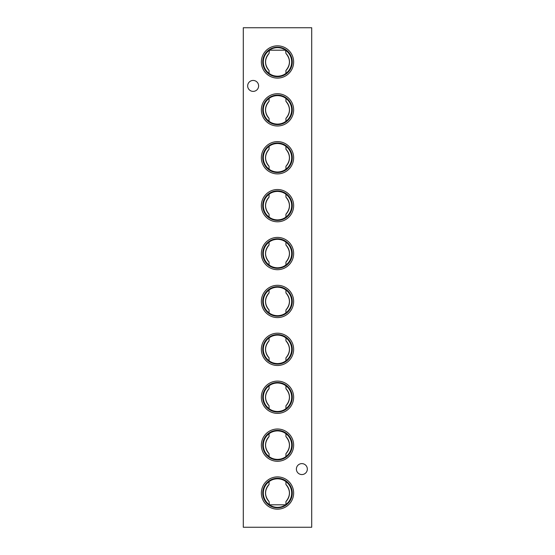 <?xml version="1.0" encoding="UTF-8"?>
<svg xmlns="http://www.w3.org/2000/svg" width="555" height="555" viewBox="0 0 555 555"><rect width="100%" height="100%" fill="white"/><g stroke="black" fill="none" stroke-linecap="round" stroke-linejoin="round"><path stroke-width="0.83" d="M269.439 504.807L285.561 504.807C283.265 506.444 280.58 507.298 277.5 507.36C274.434 507.305 271.749 506.451 269.439 504.807L269.064 501.56C264.423 495.886 264.423 490.211 269.064 484.515A11.988 11.988 0 0 0 269.064 501.56M285.561 50.193L269.439 50.193C271.735 48.556 274.42 47.702 277.5 47.64C280.566 47.695 283.251 48.549 285.561 50.193L285.936 53.44C290.577 59.114 290.577 64.789 285.936 70.485A11.988 11.988 0 0 0 285.936 53.44M277.5 45.822A16.144 16.144 0 0 0 261.356 61.966A16.144 16.144 0 0 0 277.5 78.102A16.144 16.144 0 0 0 293.644 61.966A16.144 16.144 0 0 0 277.5 45.822M277.5 47.189A14.77 14.77 0 0 0 262.73 61.966A14.77 14.77 0 0 0 277.5 76.736A14.77 14.77 0 0 0 292.27 61.966A14.77 14.77 0 0 0 277.5 47.189M269.064 50.567A14.173 14.173 0 0 0 269.064 73.357L269.064 70.485C264.423 64.81 264.423 59.135 269.064 53.44L269.439 50.193M285.936 70.485L285.936 73.357C283.619 75.168 280.809 76.118 277.5 76.208C274.205 76.125 271.395 75.168 269.064 73.357M277.5 93.719A16.144 16.144 0 0 0 261.356 109.862A16.144 16.144 0 0 0 277.5 125.999A16.144 16.144 0 0 0 293.644 109.862A16.144 16.144 0 0 0 277.5 93.719M277.5 95.085A14.77 14.77 0 0 0 262.73 109.862A14.77 14.77 0 0 0 277.5 124.632A14.77 14.77 0 0 0 292.27 109.862A14.77 14.77 0 0 0 277.5 95.085M269.064 101.343L269.064 98.464A14.173 14.173 0 0 0 269.064 121.254L269.064 118.381C264.423 112.707 264.423 107.032 269.064 101.343A11.988 11.988 0 0 0 269.064 118.381M285.936 118.381A11.988 11.988 0 0 0 285.936 101.343C290.577 107.011 290.577 112.693 285.936 118.381L285.936 121.254C283.619 123.064 280.809 124.015 277.5 124.112C274.205 124.022 271.395 123.071 269.064 121.254M269.064 98.464C271.381 96.653 274.191 95.703 277.5 95.613C280.795 95.696 283.605 96.653 285.936 98.464L285.936 101.343M277.5 141.615A16.144 16.144 0 0 0 261.356 157.759A16.144 16.144 0 0 0 277.5 173.895A16.144 16.144 0 0 0 293.644 157.759A16.144 16.144 0 0 0 277.5 141.615M277.5 142.982A14.77 14.77 0 0 0 262.73 157.759A14.77 14.77 0 0 0 277.5 172.529A14.77 14.77 0 0 0 292.27 157.759A14.77 14.77 0 0 0 277.5 142.982M269.064 149.239L269.064 146.367A14.173 14.173 0 0 0 269.064 169.15L269.064 166.278C264.423 160.61 264.423 154.928 269.064 149.239A11.988 11.988 0 0 0 269.064 166.278M285.936 166.278A11.988 11.988 0 0 0 285.936 149.239C290.577 154.907 290.577 160.589 285.936 166.278L285.936 169.15C283.619 170.961 280.809 171.911 277.5 172.008C274.205 171.918 271.395 170.968 269.064 169.15M269.064 146.367C271.381 144.55 274.191 143.599 277.5 143.509C280.795 143.599 283.605 144.55 285.936 146.367L285.936 149.239M277.5 189.512A16.144 16.144 0 0 0 261.356 205.655A16.144 16.144 0 0 0 277.5 221.792A16.144 16.144 0 0 0 293.644 205.655A16.144 16.144 0 0 0 277.5 189.512M277.5 190.878A14.77 14.77 0 0 0 262.73 205.655A14.77 14.77 0 0 0 277.5 220.425A14.77 14.77 0 0 0 292.27 205.655A14.77 14.77 0 0 0 277.5 190.878M269.064 197.136L269.064 194.264A14.173 14.173 0 0 0 269.064 217.047L269.064 214.175C264.423 208.507 264.423 202.825 269.064 197.136A11.988 11.988 0 0 0 269.064 214.175M285.936 214.175A11.988 11.988 0 0 0 285.936 197.136C290.577 202.804 290.577 208.486 285.936 214.175L285.936 217.047C283.619 218.857 280.809 219.815 277.5 219.905C274.205 219.815 271.395 218.864 269.064 217.047M269.064 194.264C271.381 192.446 274.191 191.496 277.5 191.406C280.795 191.496 283.605 192.446 285.936 194.264L285.936 197.136M277.5 237.408A16.144 16.144 0 0 0 261.356 253.552A16.144 16.144 0 0 0 277.5 269.695A16.144 16.144 0 0 0 293.644 253.552A16.144 16.144 0 0 0 277.5 237.408M277.5 238.782A14.77 14.77 0 0 0 262.73 253.552A14.77 14.77 0 0 0 277.5 268.322A14.77 14.77 0 0 0 292.27 253.552A14.77 14.77 0 0 0 277.5 238.782M269.064 245.032L269.064 242.16A14.173 14.173 0 0 0 269.064 264.943L269.064 262.071C264.423 256.403 264.423 250.721 269.064 245.032A11.988 11.988 0 0 0 269.064 262.071M285.936 262.071A11.988 11.988 0 0 0 285.936 245.032C290.577 250.7 290.577 256.382 285.936 262.071L285.936 264.943C283.619 266.754 280.809 267.711 277.5 267.801C274.205 267.711 271.395 266.761 269.064 264.943M269.064 242.16C271.381 240.343 274.191 239.392 277.5 239.302C280.795 239.392 283.605 240.343 285.936 242.16L285.936 245.032M277.5 285.305A16.144 16.144 0 0 0 261.356 301.448A16.144 16.144 0 0 0 277.5 317.592A16.144 16.144 0 0 0 293.644 301.448A16.144 16.144 0 0 0 277.5 285.305M277.5 286.678A14.77 14.77 0 0 0 262.73 301.448A14.77 14.77 0 0 0 277.5 316.218A14.77 14.77 0 0 0 292.27 301.448A14.77 14.77 0 0 0 277.5 286.678M269.064 292.929L269.064 290.057A14.173 14.173 0 0 0 269.064 312.84L269.064 309.967C264.423 304.3 264.423 298.618 269.064 292.929A11.988 11.988 0 0 0 269.064 309.967M285.936 312.84A14.173 14.173 0 0 0 285.936 290.057L285.936 292.929C290.577 298.597 290.577 304.279 285.936 309.967L285.936 312.84C283.619 314.657 280.809 315.608 277.5 315.698C274.205 315.608 271.395 314.657 269.064 312.84M269.064 290.057C271.381 288.246 274.191 287.289 277.5 287.199C280.795 287.289 283.605 288.239 285.936 290.057M277.5 333.208A16.144 16.144 0 0 0 261.356 349.345A16.144 16.144 0 0 0 277.5 365.488A16.144 16.144 0 0 0 293.644 349.345A16.144 16.144 0 0 0 277.5 333.208M277.5 334.575A14.77 14.77 0 0 0 262.73 349.345A14.77 14.77 0 0 0 277.5 364.122A14.77 14.77 0 0 0 292.27 349.345A14.77 14.77 0 0 0 277.5 334.575M269.064 340.825L269.064 337.953A14.173 14.173 0 0 0 269.064 360.736L269.064 357.864C264.423 352.196 264.423 346.514 269.064 340.825A11.988 11.988 0 0 0 269.064 357.864M285.936 360.736A14.173 14.173 0 0 0 285.936 337.953L285.936 340.825C290.577 346.493 290.577 352.175 285.936 357.864L285.936 360.736C283.619 362.554 280.809 363.504 277.5 363.594C274.205 363.504 271.395 362.554 269.064 360.736M269.064 337.953C271.381 336.143 274.191 335.185 277.5 335.095C280.795 335.185 283.605 336.136 285.936 337.953M277.5 381.105A16.144 16.144 0 0 0 261.356 397.241A16.144 16.144 0 0 0 277.5 413.385A16.144 16.144 0 0 0 293.644 397.241A16.144 16.144 0 0 0 277.5 381.105M277.5 382.471A14.77 14.77 0 0 0 262.73 397.241A14.77 14.77 0 0 0 277.5 412.018A14.77 14.77 0 0 0 292.27 397.241A14.77 14.77 0 0 0 277.5 382.471M269.064 388.722L269.064 385.85A14.173 14.173 0 0 0 269.064 408.633L269.064 405.76C264.423 400.093 264.423 394.411 269.064 388.722A11.988 11.988 0 0 0 269.064 405.76M285.936 408.633A14.173 14.173 0 0 0 285.936 385.85L285.936 388.722C290.577 394.39 290.577 400.072 285.936 405.76L285.936 408.633C283.619 410.45 280.809 411.401 277.5 411.491C274.205 411.401 271.395 410.45 269.064 408.633M269.064 385.85C271.381 384.039 274.191 383.089 277.5 382.992C280.795 383.082 283.605 384.032 285.936 385.85M277.5 429.001A16.144 16.144 0 0 0 261.356 445.138A16.144 16.144 0 0 0 277.5 461.281A16.144 16.144 0 0 0 293.644 445.138A16.144 16.144 0 0 0 277.5 429.001M277.5 430.368A14.77 14.77 0 0 0 262.73 445.138A14.77 14.77 0 0 0 277.5 459.915A14.77 14.77 0 0 0 292.27 445.138A14.77 14.77 0 0 0 277.5 430.368M269.064 436.618L269.064 433.746A14.173 14.173 0 0 0 269.064 456.536L269.064 453.657C264.423 447.989 264.423 442.307 269.064 436.618A11.988 11.988 0 0 0 269.064 453.657M285.936 456.536A14.173 14.173 0 0 0 285.936 433.746L285.936 436.618C290.577 442.293 290.577 447.968 285.936 453.657L285.936 456.536C283.619 458.347 280.809 459.297 277.5 459.387C274.205 459.304 271.395 458.347 269.064 456.536M269.064 433.746C271.381 431.936 274.191 430.985 277.5 430.888C280.795 430.978 283.605 431.929 285.936 433.746M277.5 476.898A16.144 16.144 0 0 0 261.356 493.034A16.144 16.144 0 0 0 277.5 509.178A16.144 16.144 0 0 0 293.644 493.034A16.144 16.144 0 0 0 277.5 476.898M277.5 478.264A14.77 14.77 0 0 0 262.73 493.034A14.77 14.77 0 0 0 277.5 507.811A14.77 14.77 0 0 0 292.27 493.034A14.77 14.77 0 0 0 277.5 478.264M269.064 484.515L269.064 481.643A14.173 14.173 0 0 0 269.064 504.433M269.064 481.643C271.381 479.832 274.191 478.882 277.5 478.792C280.795 478.875 283.605 479.832 285.936 481.643L285.936 484.515C290.577 490.19 290.577 495.865 285.936 501.56A11.988 11.988 0 0 0 285.936 484.515M307.331 469.086A5.474 5.474 0 0 0 301.858 463.612A5.474 5.474 0 0 0 296.384 469.086A5.474 5.474 0 0 0 301.858 474.56A5.474 5.474 0 0 0 307.331 469.086M258.616 85.914A5.474 5.474 0 0 0 253.142 80.44A5.474 5.474 0 0 0 247.669 85.914A5.474 5.474 0 0 0 253.142 91.388A5.474 5.474 0 0 0 258.616 85.914M269.064 53.44A11.988 11.988 0 0 0 269.064 70.485M285.936 501.56L285.936 504.433A14.173 14.173 0 0 0 285.936 481.643M285.936 453.657A11.988 11.988 0 0 0 285.936 436.618M285.936 405.76A11.988 11.988 0 0 0 285.936 388.722M285.936 357.864A11.988 11.988 0 0 0 285.936 340.825M285.936 309.967A11.988 11.988 0 0 0 285.936 292.929M243.284 27.75L243.284 527.25L311.716 527.25L311.716 27.75L243.284 27.75M285.936 504.433L285.561 504.807M285.936 264.943A14.173 14.173 0 0 0 285.936 242.16M285.936 217.047A14.173 14.173 0 0 0 285.936 194.264M285.936 169.15A14.173 14.173 0 0 0 285.936 146.367M285.936 121.254A14.173 14.173 0 0 0 285.936 98.464M285.936 73.357A14.173 14.173 0 0 0 285.936 50.567"/></g></svg>
